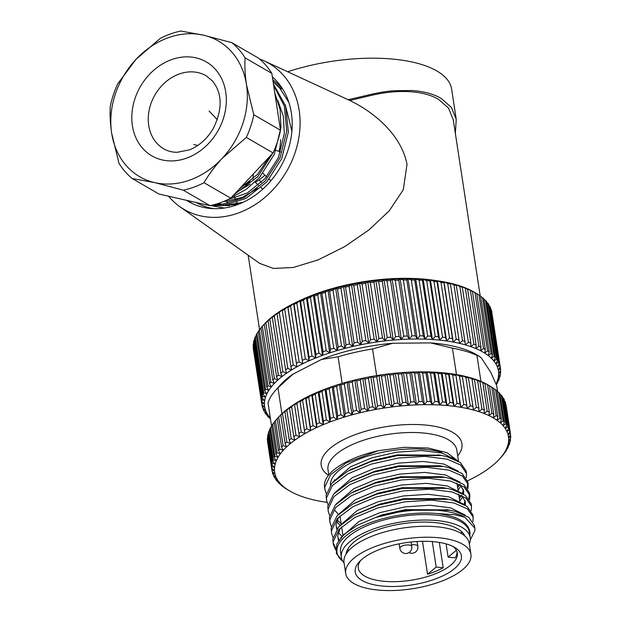 <?xml version="1.0" encoding="UTF-8"?>
<svg xmlns="http://www.w3.org/2000/svg" width="621" height="621" viewBox="0 0 621 621"><rect width="100%" height="100%" fill="white"/><g stroke="black" fill="none" stroke-linecap="round" stroke-linejoin="round"><path stroke-width="0.93" d="M186.564 200.319A75.413 62.022 -59.9 0 0 188.753 201.662A75.413 62.022 -59.9 0 0 261.356 190.399A75.413 62.022 -59.9 0 0 291.373 113.061A75.413 62.022 -59.9 0 0 272.34 76.872M188.287 200.715A75.413 62.022 -59.9 0 0 191.773 203.284M259.555 58.995A84.456 69.467 120.1 0 1 264.251 60.92A84.456 69.467 120.1 0 1 299.151 110.251A84.456 69.467 120.1 0 1 263.141 198.875A84.456 69.467 120.1 0 1 179.779 206.638A84.456 69.467 120.1 0 1 168.586 196.228M264.251 60.92L349.794 100.486C375.752 112.944 401.554 135.968 407.011 164.278L403.316 189.723L389.165 210.923L369.068 229.817L344.702 246.615L318.185 259.873L293.298 267.465L273.481 268.451L259.741 263.428L179.779 206.638M348.117 99.709L373.531 93.794C382.443 91.97 385.92 91.458 393.59 90.728L412.049 90.519C423.794 91.349 433.442 93.95 441.011 98.304L451.382 107.394L456.233 119.263L451.622 89.114A114.621 45.574 171.3 0 0 436.819 70.941A114.621 45.574 171.3 0 0 287.694 71.764M456.233 119.263L455.356 133.499M349.794 100.486L372.747 95.06C386.767 91.947 398.581 91.054 410.233 91.706C421.651 92.482 431.052 94.997 438.418 99.236L448.525 108.108L453.252 119.721L480.212 295.899M214.982 204.456L217.055 204.922M222.326 205.66L238.208 204.387M214.043 208.679A72.393 59.546 120.1 0 1 196.259 202.524M224.375 208.035L206.281 204.806M272.79 79.799A72.393 59.546 120.1 0 1 283.052 89.641M435.515 280.529A111.609 44.378 171.3 0 0 297.614 301.635M381.752 585.983A53.693 21.347 -8.7 0 1 359.078 562.075A53.693 21.347 -8.7 0 1 434.871 541.815A53.693 21.347 -8.7 0 1 454.743 547.435A53.693 21.347 -8.7 0 1 445.645 574.456A53.693 21.347 -8.7 0 1 381.752 585.983M360.638 560.468A50.076 19.911 171.3 0 0 358.317 568.184A50.076 19.911 171.3 0 0 383.041 581.209A50.076 19.911 171.3 0 0 433.908 574.355A50.076 19.911 171.3 0 0 457.304 553.039A50.076 19.911 171.3 0 0 452.779 546.371M439.652 537.84A63.342 25.189 -8.7 0 1 470.928 554.312A63.342 25.189 -8.7 0 1 441.329 581.287A63.342 25.189 -8.7 0 1 376.978 589.95A63.342 25.189 -8.7 0 1 345.695 573.478A63.342 25.189 -8.7 0 1 375.294 546.511A63.342 25.189 -8.7 0 1 439.652 537.84M345.695 573.478L344.018 562.533A63.342 25.189 -8.7 0 1 373.625 535.566A63.342 25.189 -8.7 0 1 437.976 526.895A63.342 25.189 -8.7 0 1 469.251 543.367L470.928 554.312M427.527 574.239A50.076 19.911 171.3 0 0 443.2 567.78L436.183 567.043L427.527 574.239L422.49 541.302M443.2 567.78L439.311 542.405M457.064 551.953A50.076 19.911 -8.7 0 1 455.139 557.86L448.121 557.115L446.095 543.88M448.121 557.115L456.35 550.276M436.183 567.043L432.286 541.574M287.826 368.354L291.497 369.992A118.246 47.017 171.3 0 0 288.936 371.614A118.246 47.017 171.3 0 0 286.491 373.252L285.621 369.798A120.66 47.972 -8.7 0 1 286.716 369.076A120.66 47.972 -8.7 0 1 287.826 368.354L279.287 312.542A120.66 47.972 171.3 0 0 277.082 313.985L277.284 313.069L274.311 315.895A120.66 47.972 171.3 0 0 272.308 317.37L272.743 316.407L269.817 319.318A120.66 47.972 171.3 0 0 268.024 320.824L265.819 322.804A120.66 47.972 171.3 0 0 264.251 324.317L262.349 326.32A120.66 47.972 171.3 0 0 262.008 326.7A120.66 47.972 171.3 0 0 261.006 327.849L269.553 383.662A120.66 47.972 -8.7 0 1 270.888 382.132L262.349 326.32M458.981 339.858L459.501 343.374A118.246 47.017 171.3 0 0 453.221 342.062L456.202 339.276A120.66 47.972 -8.7 0 1 458.981 339.858L450.435 284.045A120.66 47.972 171.3 0 0 447.663 283.463L444.007 281.872A118.246 47.017 -8.7 0 1 450.295 283.184L450.435 284.045M456.202 339.276L447.663 283.463M456.575 285.544A120.66 47.972 171.3 0 0 453.967 284.868L450.295 283.184A118.246 47.017 -8.7 0 1 456.194 284.721L465.408 344.911A118.246 47.017 171.3 0 0 459.501 343.374L462.513 340.681L453.967 284.868M462.513 340.681A120.66 47.972 -8.7 0 1 465.113 341.356M462.303 287.267A120.66 47.972 171.3 0 0 459.874 286.498L456.194 284.721A118.246 47.017 -8.7 0 1 461.69 286.467L462.303 287.267L470.842 343.079L470.904 346.658A118.246 47.017 171.3 0 0 465.408 344.911L468.42 342.311L459.874 286.498M468.42 342.311A120.66 47.972 -8.7 0 1 470.842 343.079M467.597 289.2A120.66 47.972 171.3 0 0 465.362 288.338L461.69 286.467A118.246 47.017 -8.7 0 1 466.751 288.423L467.597 289.2L476.136 345.012L475.958 348.606A118.246 47.017 171.3 0 0 470.904 346.658L473.901 344.15L465.362 288.338M473.901 344.15A120.66 47.972 -8.7 0 1 476.136 345.012M472.426 291.342A120.66 47.972 171.3 0 0 470.392 290.387L466.751 288.423A118.246 47.017 -8.7 0 1 471.347 290.566L472.426 291.342L480.964 347.155L480.561 350.756A118.246 47.017 171.3 0 0 475.958 348.606L478.931 346.2L470.392 290.387M478.931 346.2A120.66 47.972 -8.7 0 1 480.964 347.155M476.765 293.671A120.66 47.972 171.3 0 0 474.949 292.638L471.347 290.566A118.246 47.017 -8.7 0 1 474.568 292.351L476.765 293.671L485.304 349.483L484.675 353.093A118.246 47.017 171.3 0 0 480.561 350.756L483.487 348.451L474.949 292.638M483.487 348.451A120.66 47.972 -8.7 0 1 485.304 349.483M489.138 351.991L488.292 355.6A118.246 47.017 171.3 0 0 484.675 353.093L487.547 350.881A120.66 47.972 -8.7 0 1 489.138 351.991L480.6 296.178A120.66 47.972 171.3 0 0 479.008 295.068L476.773 293.694M487.547 350.881L479.008 295.068M492.453 354.669L491.382 358.27A118.246 47.017 171.3 0 0 488.292 355.6L491.087 353.489A120.66 47.972 -8.7 0 1 492.453 354.669L483.914 298.856A120.66 47.972 171.3 0 0 482.548 297.676L480.638 296.427M491.087 353.489L482.548 297.676M495.216 357.502L493.943 361.088A118.246 47.017 171.3 0 0 491.382 358.27L494.091 356.26A120.66 47.972 -8.7 0 1 495.216 357.502L486.678 301.69A120.66 47.972 171.3 0 0 485.552 300.448L483.984 299.345M494.091 356.26L485.552 300.448M497.429 360.483L495.954 364.046A118.246 47.017 171.3 0 0 493.943 361.088L496.544 359.179A120.66 47.972 -8.7 0 1 497.429 360.483L488.89 304.67A120.66 47.972 171.3 0 0 488.005 303.366L486.794 302.45M496.544 359.179L488.005 303.366M499.074 363.588L497.405 367.12A118.246 47.017 171.3 0 0 495.954 364.046L498.43 362.229A120.66 47.972 -8.7 0 1 499.074 363.588L490.536 307.775A120.66 47.972 171.3 0 0 489.891 306.417L489.053 305.726M498.43 362.229L489.891 306.417M500.146 366.801L498.298 370.295A118.246 47.017 171.3 0 0 497.405 367.12L499.758 365.396A120.66 47.972 -8.7 0 1 500.146 366.801L491.607 310.989A120.66 47.972 171.3 0 0 491.211 309.584L490.753 309.173M499.758 365.396L491.211 309.584M500.495 368.672A120.66 47.972 -8.7 0 1 500.635 370.116L498.616 373.57A118.246 47.017 171.3 0 0 498.298 370.295L500.495 368.672L491.879 312.782M500.658 372.026A120.66 47.972 -8.7 0 1 500.549 373.508L498.368 376.908A118.246 47.017 171.3 0 0 498.616 373.57L500.658 372.026L500.425 370.481M500.239 375.457A120.66 47.972 -8.7 0 1 499.874 376.963L497.545 380.316A118.246 47.017 171.3 0 0 498.368 376.908L500.239 375.457L500.06 374.277M499.237 378.942A120.66 47.972 -8.7 0 1 498.624 380.463L496.163 383.755A118.246 47.017 171.3 0 0 497.545 380.316L499.237 378.942L499.105 378.08M496.024 384.034A118.246 47.017 171.3 0 0 496.163 383.755L497.662 382.466L497.568 381.876M497.662 382.466A120.66 47.972 -8.7 0 1 496.8 383.995L496.288 384.647M270.484 419.059A120.66 47.972 -8.7 0 1 269.918 418.554L269.84 418.065M269.918 418.554L270.445 418.795M270.391 418.445L268.28 416.963A120.66 47.972 -8.7 0 1 267.146 415.713L267.03 414.96M267.146 415.713L269.095 416.505A118.246 47.017 171.3 0 0 270.321 417.949M264.934 412.74L267.084 413.555A118.246 47.017 171.3 0 0 269.095 416.505L265.827 414.044A120.66 47.972 -8.7 0 1 264.934 412.74L264.779 411.684M263.288 409.635L265.633 410.481A118.246 47.017 171.3 0 0 267.084 413.555L263.933 410.993A120.66 47.972 -8.7 0 1 263.288 409.635L263.079 408.238M262.217 406.421L264.74 407.298A118.246 47.017 171.3 0 0 265.633 410.481L262.613 407.826A120.66 47.972 -8.7 0 1 262.217 406.421L261.946 404.628M253.189 347.294A120.66 47.972 171.3 0 0 253.329 348.738L261.868 404.55A120.66 47.972 -8.7 0 1 261.728 403.107L253.407 346.922M261.728 403.107L264.422 404.03A118.246 47.017 171.3 0 0 264.74 407.298L261.868 404.55M253.283 343.902A120.66 47.972 171.3 0 0 253.166 345.377L261.713 401.189A120.66 47.972 -8.7 0 1 261.821 399.714L253.283 343.902L253.772 343.134M261.821 399.714L264.67 400.685A118.246 47.017 171.3 0 0 264.422 404.03L261.713 401.189M253.95 340.448A120.66 47.972 171.3 0 0 253.593 341.946L262.132 397.758A120.66 47.972 -8.7 0 1 262.489 396.26L253.95 340.448L254.726 339.33M262.489 396.26L265.493 397.285A118.246 47.017 171.3 0 0 264.67 400.685L262.132 397.758M255.2 336.947A120.66 47.972 171.3 0 0 254.587 338.461L263.133 394.273A120.66 47.972 -8.7 0 1 263.739 392.751L255.2 336.947L256.256 335.526M263.739 392.751L266.875 393.838A118.246 47.017 171.3 0 0 265.493 397.285L263.133 394.273M257.024 333.407A120.66 47.972 171.3 0 0 256.163 334.944L264.709 390.756A120.66 47.972 -8.7 0 1 265.563 389.22L257.024 333.407L258.359 331.738M265.563 389.22L268.823 390.376A118.246 47.017 171.3 0 0 266.875 393.838L264.709 390.756M259.407 329.86A120.66 47.972 171.3 0 0 258.313 331.397L266.851 387.209A120.66 47.972 -8.7 0 1 267.954 385.672L259.407 329.86L261.03 327.966M267.954 385.672L271.315 386.899A118.246 47.017 171.3 0 0 268.823 390.376L266.851 387.209M270.888 382.132L274.342 383.429A118.246 47.017 171.3 0 0 271.315 386.899L269.553 383.662M262.008 326.7L263.886 324.589A118.246 47.017 -8.7 0 1 265.128 323.238A118.246 47.017 -8.7 0 1 268.683 319.799A118.246 47.017 -8.7 0 1 272.743 316.407A118.246 47.017 -8.7 0 1 277.284 313.069A118.246 47.017 -8.7 0 1 282.283 309.801L279.287 312.542M272.798 380.13A120.66 47.972 -8.7 0 1 274.366 378.616L277.89 379.99A118.246 47.017 171.3 0 0 274.342 383.429L272.798 380.13L264.251 324.317M274.366 378.616L265.819 322.804M276.57 376.637A120.66 47.972 -8.7 0 1 278.355 375.131L281.95 376.59A118.246 47.017 171.3 0 0 277.89 379.99L276.57 376.637L268.024 320.824M278.355 375.131L269.817 319.318M280.847 373.182A120.66 47.972 -8.7 0 1 282.85 371.707L286.491 373.252A118.246 47.017 171.3 0 0 281.95 376.59L280.847 373.182L272.308 317.37M282.85 371.707L274.311 315.895M285.621 369.798L277.082 313.985M284.721 309.281A120.66 47.972 171.3 0 0 282.314 310.679L282.283 309.801A118.246 47.017 -8.7 0 1 287.733 306.634L284.721 309.281L293.259 365.094L296.939 366.825A118.246 47.017 171.3 0 0 291.497 369.992L282.314 310.679M290.853 366.491A120.66 47.972 -8.7 0 1 293.259 365.094M290.574 306.122A120.66 47.972 171.3 0 0 287.989 307.473L287.733 306.634A118.246 47.017 -8.7 0 1 293.586 303.568L290.574 306.122L299.12 361.934L302.792 363.759A118.246 47.017 171.3 0 0 296.939 366.825L287.989 307.473M296.535 363.285A120.66 47.972 -8.7 0 1 299.12 361.934M296.838 303.087A120.66 47.972 171.3 0 0 294.082 304.383L293.586 303.568A118.246 47.017 -8.7 0 1 299.827 300.626L296.838 303.087L305.377 358.899L309.033 360.817A118.246 47.017 171.3 0 0 302.792 363.759L294.082 304.383M302.621 360.196A120.66 47.972 -8.7 0 1 305.377 358.899M303.459 300.184A120.66 47.972 171.3 0 0 300.548 301.418L299.827 300.626A118.246 47.017 -8.7 0 1 306.417 297.824L303.459 300.184L312.006 355.996L315.623 358.014A118.246 47.017 171.3 0 0 309.033 360.817L309.095 357.23L300.548 301.418M309.095 357.23A120.66 47.972 -8.7 0 1 312.006 355.996M310.43 297.428A120.66 47.972 171.3 0 0 307.372 298.6L306.417 297.824A118.246 47.017 -8.7 0 1 313.326 295.169L310.43 297.428L318.969 353.24L322.54 355.359A118.246 47.017 171.3 0 0 315.623 358.014L315.918 354.412L307.372 298.6M315.918 354.412A120.66 47.972 -8.7 0 1 318.969 353.24M317.696 294.835A120.66 47.972 171.3 0 0 314.513 295.938L313.326 295.169A118.246 47.017 -8.7 0 1 320.529 292.677L317.696 294.835L326.235 350.648L329.735 352.868A118.246 47.017 171.3 0 0 322.54 355.359L323.06 351.75L314.513 295.938M323.06 351.75A120.66 47.972 -8.7 0 1 326.235 350.648M325.233 292.421A120.66 47.972 171.3 0 0 321.942 293.438L320.529 292.677A118.246 47.017 -8.7 0 1 327.981 290.356L325.233 292.421L333.772 348.234L337.195 350.547A118.246 47.017 171.3 0 0 329.735 352.868L330.481 349.25L321.942 293.438M330.481 349.25A120.66 47.972 -8.7 0 1 333.772 348.234M332.996 290.186A120.66 47.972 171.3 0 0 329.611 291.133L327.981 290.356A118.246 47.017 -8.7 0 1 335.65 288.229L332.996 290.186L341.534 345.998L344.857 348.42A118.246 47.017 171.3 0 0 337.195 350.547L338.15 346.945L329.611 291.133M338.15 346.945A120.66 47.972 -8.7 0 1 341.534 345.998M340.952 288.16A120.66 47.972 171.3 0 0 337.49 289.013L335.65 288.229A118.246 47.017 -8.7 0 1 343.498 286.297L340.952 288.16L349.499 343.972L352.705 346.479A118.246 47.017 171.3 0 0 344.857 348.42L346.029 344.826L337.49 289.013M346.029 344.826A120.66 47.972 -8.7 0 1 349.499 343.972M349.072 286.335A120.66 47.972 171.3 0 0 345.54 287.096L343.498 286.297A118.246 47.017 -8.7 0 1 351.486 284.565L349.072 286.335L357.611 342.148L360.692 344.756A118.246 47.017 171.3 0 0 352.705 346.479L354.086 342.908L345.54 287.096M354.086 342.908A120.66 47.972 -8.7 0 1 357.611 342.148M357.3 284.728A120.66 47.972 171.3 0 0 353.729 285.396L351.486 284.565A118.246 47.017 -8.7 0 1 359.575 283.052L357.3 284.728L365.839 340.541L368.781 343.242A118.246 47.017 171.3 0 0 360.692 344.756L362.268 341.208L353.729 285.396M362.268 341.208A120.66 47.972 -8.7 0 1 365.839 340.541M365.606 283.347A120.66 47.972 171.3 0 0 362.004 283.913L359.575 283.052A118.246 47.017 -8.7 0 1 367.725 281.763L365.606 283.347L374.145 339.159L376.931 341.954A118.246 47.017 171.3 0 0 368.781 343.242L370.543 339.726L362.004 283.913M370.543 339.726A120.66 47.972 -8.7 0 1 374.145 339.159M373.943 282.19A120.66 47.972 171.3 0 0 370.333 282.664L367.725 281.763A118.246 47.017 -8.7 0 1 375.899 280.7L373.943 282.19L382.482 338.003L385.105 340.89A118.246 47.017 171.3 0 0 376.931 341.954L378.872 338.476L370.333 282.664M378.872 338.476A120.66 47.972 -8.7 0 1 382.482 338.003M382.272 281.274A120.66 47.972 171.3 0 0 378.67 281.647L375.899 280.7A118.246 47.017 -8.7 0 1 384.057 279.869L382.272 281.274L390.811 337.087L393.264 340.06A118.246 47.017 171.3 0 0 385.105 340.89L387.209 337.459L378.67 281.647M387.209 337.459A120.66 47.972 -8.7 0 1 390.811 337.087M390.555 280.607A120.66 47.972 171.3 0 0 386.984 280.863L384.057 279.869A118.246 47.017 -8.7 0 1 392.154 279.271L390.555 280.607L399.093 336.419L401.36 339.462A118.246 47.017 171.3 0 0 393.264 340.06L395.523 336.675L386.984 280.863M395.523 336.675A120.66 47.972 -8.7 0 1 399.093 336.419M398.752 280.172A120.66 47.972 171.3 0 0 395.22 280.327L392.154 279.271A118.246 47.017 -8.7 0 1 400.157 278.922L398.752 280.172L407.291 335.984L409.363 339.113A118.246 47.017 171.3 0 0 401.36 339.462L403.759 336.14L395.22 280.327M403.759 336.14A120.66 47.972 -8.7 0 1 407.291 335.984M406.825 279.993A120.66 47.972 171.3 0 0 403.347 280.04L400.157 278.922A118.246 47.017 -8.7 0 1 408.02 278.813L406.825 279.993L415.364 335.806L417.234 339.004A118.246 47.017 171.3 0 0 409.363 339.113L411.894 335.852L403.347 280.04M411.894 335.852A120.66 47.972 -8.7 0 1 415.364 335.806M414.727 280.055A120.66 47.972 171.3 0 0 411.327 280.001L408.02 278.813A118.246 47.017 -8.7 0 1 415.713 278.945L414.727 280.055L423.266 335.868L424.919 339.136A118.246 47.017 171.3 0 0 417.234 339.004L419.874 335.814L411.327 280.001M419.874 335.814A120.66 47.972 -8.7 0 1 423.266 335.868M422.427 280.374A120.66 47.972 171.3 0 0 419.121 280.203L415.713 278.945A118.246 47.017 -8.7 0 1 423.196 279.318L422.427 280.374L430.966 336.186L432.402 339.508A118.246 47.017 171.3 0 0 424.919 339.136L427.659 336.015L419.121 280.203M427.659 336.015A120.66 47.972 -8.7 0 1 430.966 336.186M429.879 280.925A120.66 47.972 171.3 0 0 426.689 280.653L423.196 279.318A118.246 47.017 -8.7 0 1 430.423 279.939L429.879 280.925L438.418 336.737L439.637 340.122A118.246 47.017 171.3 0 0 432.402 339.508L435.228 336.466L426.689 280.653M435.228 336.466A120.66 47.972 -8.7 0 1 438.418 336.737M437.06 281.732A120.66 47.972 171.3 0 0 433.994 281.352L430.423 279.939A118.246 47.017 -8.7 0 1 437.378 280.785L437.06 281.732L445.599 337.545L446.584 340.976A118.246 47.017 171.3 0 0 439.637 340.122L442.532 337.164L433.994 281.352M442.532 337.164A120.66 47.972 -8.7 0 1 445.599 337.545M449.534 338.103A120.66 47.972 -8.7 0 1 452.461 338.585L453.221 342.062A118.246 47.017 171.3 0 0 446.584 340.976L449.534 338.103L440.995 282.291L437.378 280.785A118.246 47.017 -8.7 0 1 444.007 281.872L443.922 282.772A120.66 47.972 171.3 0 0 440.995 282.291M452.461 338.585L443.922 282.772M453.221 342.062L444.007 281.872M446.584 340.976L437.378 280.785M439.637 340.122L430.423 279.939M432.402 339.508L423.196 279.318M424.919 339.136L415.713 278.945M417.234 339.004L408.02 278.813M409.363 339.113L400.157 278.922M401.36 339.462L392.154 279.271M393.264 340.06L384.057 279.869M385.105 340.89L375.899 280.7M376.931 341.954L367.725 281.763M368.781 343.242L359.575 283.052M360.692 344.756L351.486 284.565M352.705 346.479L343.498 286.297M344.857 348.42L335.65 288.229M337.195 350.547L327.981 290.356M329.735 352.868L320.529 292.677M322.54 355.359L313.326 295.169M315.623 358.014L306.417 297.824M309.033 360.817L299.827 300.626M302.792 363.759L293.586 303.568M296.939 366.825L287.733 306.634M330.395 484.985A65.158 25.903 -8.7 0 1 370.481 455.271A65.158 25.903 -8.7 0 1 441.547 452.282M344.104 563.053A65.158 25.903 -8.7 0 1 341.395 557.34A65.158 25.903 -8.7 0 1 379.967 526.825A65.158 25.903 -8.7 0 1 452.43 523.418A65.158 25.903 -8.7 0 1 470.206 537.623A65.158 25.903 -8.7 0 1 469.336 543.895M341.395 557.34L340.556 551.867A65.158 25.903 -8.7 0 1 379.128 521.353A65.158 25.903 -8.7 0 1 451.591 517.945A65.158 25.903 -8.7 0 1 469.367 532.15L470.206 537.623M346.122 554.025A60.33 23.986 -8.7 0 1 384.841 527.493A60.33 23.986 -8.7 0 1 448.975 525.195A60.33 23.986 -8.7 0 1 464.71 535.876M452.43 348.156L430.586 342.893A110.398 43.897 -8.7 0 1 460.534 348.024A110.398 43.897 -8.7 0 1 476.998 354.948L479.257 356.299L476.951 355.398A116.438 46.296 171.3 0 0 465.688 351.261A116.438 46.296 171.3 0 0 452.43 348.156L456.474 374.572M497.615 391.657L496.699 385.633L490.668 372.212L481.314 357.882L479.257 356.299M471.968 378.888L468.288 377.149A118.246 47.017 -8.7 0 1 471.168 377.956A118.246 47.017 -8.7 0 1 473.939 378.818L474.467 379.625A120.66 47.972 171.3 0 0 473.225 379.252A120.66 47.972 171.3 0 0 471.968 378.888L476.323 407.345A120.66 47.972 -8.7 0 1 478.822 408.075L478.962 411.645L481.966 409.107A120.66 47.972 -8.7 0 1 484.279 409.938L484.186 413.524L487.175 411.079A120.66 47.972 -8.7 0 1 489.278 412.002L488.96 415.604L491.91 413.26A120.66 47.972 -8.7 0 1 493.804 414.261L493.26 417.871A118.246 47.017 171.3 0 0 488.96 415.604A118.246 47.017 171.3 0 0 484.186 413.524A118.246 47.017 171.3 0 0 478.962 411.645A118.246 47.017 171.3 0 0 473.311 409.976L476.323 407.345M289.308 490.714L286.312 488.921A120.66 47.972 -8.7 0 1 284.635 487.842L286.071 488.611A118.246 47.017 171.3 0 0 289.308 490.714A118.246 47.017 171.3 0 0 289.875 491.048A118.246 47.017 171.3 0 0 294.175 493.322A118.246 47.017 171.3 0 0 298.942 495.395A118.246 47.017 171.3 0 0 304.166 497.274A118.246 47.017 171.3 0 0 306.945 498.135A118.246 47.017 171.3 0 0 309.817 498.942A118.246 47.017 171.3 0 0 315.864 500.394A118.246 47.017 171.3 0 0 322.283 501.628A118.246 47.017 171.3 0 0 327.026 502.358M342.854 561.314A68.776 27.347 171.3 0 1 358.395 527.834A68.776 27.347 171.3 0 1 436.897 513.52L455.014 514.762L464.873 517.239A71.19 28.302 -8.7 0 0 455.573 513.528A71.19 28.302 -8.7 0 0 375.55 517.518L357.455 525.211L344.065 534.355L336.792 544.074L336.372 553.396L342.939 561.446M375.55 517.518L406.08 510.26L450.178 510.245L455.247 511.378L468.77 517.301L474.483 525.677L474.863 528.192L464.873 517.239M472.923 521.609L473.194 517.254L467.481 508.878L453.959 502.956L431.533 500.13L404.791 501.838L377.801 507.931L354.7 517.58L339.019 529.426L333.159 541.76L333.291 544.26L335.705 550.113M335.744 548.172L333.159 542.987M333.291 544.26L332.771 539.238L338.631 526.903L354.312 515.065L378.236 505.16L404.403 499.323L448.509 499.3L453.571 500.433L467.093 506.356L472.806 514.731L473.194 517.254M471.254 510.664L471.518 506.309L465.804 497.933L452.282 492.011L429.864 489.185L403.114 490.9L376.124 496.986L353.023 506.643L337.343 518.481L331.482 530.815L331.614 533.315L332.972 537.421M331.614 533.315L331.094 528.3L336.955 515.958L352.643 504.12L376.559 494.215L402.726 488.378L446.833 488.354L451.894 489.488L465.424 495.411L471.129 503.786L471.518 506.309M469.577 499.719L469.841 495.364L464.135 486.988L450.605 481.065L428.187 478.24L401.438 479.955L374.455 486.049L351.354 495.698L335.666 507.536L329.805 519.878L329.945 522.37L331.296 526.476M329.945 522.37L329.425 517.355L335.286 505.02L350.966 493.175L374.882 483.27L401.057 477.433L445.156 477.409L450.225 478.543L463.747 484.465L469.453 492.841L469.841 495.364M467.9 488.774L468.164 484.419L462.459 476.043L448.936 470.12L426.511 467.295L399.769 469.01L372.779 475.104L349.677 484.753L333.997 496.598L328.136 508.933L328.268 511.432L329.627 515.539M328.268 511.425L327.748 506.41L333.609 494.075L349.289 482.23L373.213 472.325L399.381 466.487L443.487 466.472L448.548 467.605L462.071 473.52L467.784 481.896L468.164 484.419M466.224 477.836L466.495 473.474L460.782 465.098L447.26 459.183L424.842 456.357L398.092 458.065L371.102 464.159L348.001 473.807L332.32 485.653L326.46 497.988L326.592 500.487L327.95 504.594M326.592 500.487L326.072 495.465L331.932 483.13L347.62 471.285L371.537 461.38L397.704 455.542L441.81 455.527L446.872 456.66L460.394 462.583L466.107 470.959L466.495 473.474M470.299 539.913L474.956 530.412L474.863 528.199M469.569 494.114L468.746 498.554M465.401 503.98L464.687 504.78M467.892 483.177L467.077 487.617M461.519 495.356L459.167 497.421M459.85 484.411L457.498 486.476M436.897 513.52C455.069 515.74 465.789 520.934 469.057 529.108L469.965 532.065L469.903 535.636M324.915 489.542L324.55 487.112A71.19 28.302 -8.7 0 1 378.243 450.714L346.332 462.862L330.644 474.708L324.783 487.043L324.915 489.542L326.273 493.648M452.181 456.947A65.158 25.903 -8.7 0 1 455.76 459.835M457.809 460.906L447.081 452.748L428.195 448.02L404.108 447.322L378.243 450.714M487.555 384.803L483.938 382.769A118.246 47.017 -8.7 0 1 488.23 385.036L489.449 385.804A120.66 47.972 171.3 0 0 487.555 384.803L491.91 413.26M489.449 385.804L493.804 414.261M497.832 416.707L493.478 388.249A120.66 47.972 171.3 0 0 491.793 387.17L496.148 415.62A120.66 47.972 -8.7 0 1 497.832 416.707L497.056 420.316A118.246 47.017 171.3 0 0 493.26 417.871L496.148 415.62M501.333 419.322L496.979 390.865A120.66 47.972 171.3 0 0 495.527 389.716L499.882 418.166A120.66 47.972 -8.7 0 1 501.333 419.322L500.347 422.924A118.246 47.017 171.3 0 0 497.056 420.316L499.882 418.166M504.306 422.101L499.952 393.644A120.66 47.972 171.3 0 0 498.733 392.425L503.088 420.875A120.66 47.972 -8.7 0 1 504.306 422.101L503.103 425.688A118.246 47.017 171.3 0 0 500.347 422.924L503.088 420.875M506.728 425.028L502.373 396.571A120.66 47.972 171.3 0 0 501.395 395.29L505.75 423.739A120.66 47.972 -8.7 0 1 506.728 425.028L505.323 428.599A118.246 47.017 171.3 0 0 503.103 425.688L505.75 423.739M508.583 428.086L504.229 399.629A120.66 47.972 171.3 0 0 503.491 398.294L507.846 426.743A120.66 47.972 -8.7 0 1 508.583 428.086L506.984 431.626A118.246 47.017 171.3 0 0 505.323 428.599L507.846 426.743M509.864 431.261L505.51 402.804A120.66 47.972 171.3 0 0 505.028 401.414L509.383 429.872A120.66 47.972 -8.7 0 1 509.864 431.261L508.079 434.77A118.246 47.017 171.3 0 0 506.984 431.626L509.383 429.872M510.501 434.025L506.146 405.567A120.66 47.972 171.3 0 0 505.983 404.651L510.338 433.109A120.66 47.972 -8.7 0 1 510.501 434.025A120.66 47.972 -8.7 0 1 510.571 434.537L508.615 438.007A118.246 47.017 171.3 0 0 508.079 434.77L510.338 433.109M510.454 434.747L510.71 436.439A120.66 47.972 -8.7 0 1 510.695 437.898L508.576 441.329A118.246 47.017 171.3 0 0 508.615 438.007L510.71 436.439M510.307 438.535L510.509 439.847A120.66 47.972 -8.7 0 1 510.237 441.337L507.962 444.706A118.246 47.017 171.3 0 0 508.576 441.329L510.509 439.847M509.569 442.331L509.725 443.309A120.66 47.972 -8.7 0 1 509.204 444.822L506.79 448.137A118.246 47.017 171.3 0 0 507.962 444.706L509.725 443.309M508.257 446.134L508.358 446.817A120.66 47.972 -8.7 0 1 507.59 448.346L505.052 451.599A118.246 47.017 171.3 0 0 506.79 448.137L508.358 446.817M506.356 449.93L506.425 450.357A120.66 47.972 -8.7 0 1 505.416 451.894L502.762 455.077A118.246 47.017 171.3 0 0 505.052 451.599L506.425 450.357M503.903 453.71L503.926 453.904A120.66 47.972 -8.7 0 1 502.676 455.441L499.928 458.546A118.246 47.017 171.3 0 0 499.99 458.477A118.246 47.017 171.3 0 0 502.762 455.077L503.926 453.904M282.578 486.375A120.66 47.972 -8.7 0 1 281.127 485.226L282.788 485.995A118.246 47.017 171.3 0 0 286.071 488.611L282.578 486.375M281.065 484.822L281.127 485.226M279.372 483.666A120.66 47.972 -8.7 0 1 278.154 482.447L280.024 483.231A118.246 47.017 171.3 0 0 282.788 485.995L279.372 483.666M278.061 481.787L278.154 482.447M276.718 480.801A120.66 47.972 -8.7 0 1 275.74 479.521L277.812 480.328A118.246 47.017 171.3 0 0 280.024 483.231L276.718 480.801M275.592 478.574L275.74 479.521M274.614 477.797A120.66 47.972 -8.7 0 1 273.884 476.462L276.151 477.293A118.246 47.017 171.3 0 0 277.812 480.328L274.614 477.797M273.69 475.189L273.884 476.462M273.085 474.669A120.66 47.972 -8.7 0 1 272.596 473.287L275.049 474.149A118.246 47.017 171.3 0 0 276.151 477.293L273.085 474.669M272.347 471.642L272.596 473.287M267.651 441.345L267.535 441.554A120.66 47.972 171.3 0 0 267.612 442.067L271.959 470.524A120.66 47.972 -8.7 0 1 271.889 470.004L274.521 470.912A118.246 47.017 171.3 0 0 275.049 474.149L272.122 471.432A120.66 47.972 -8.7 0 1 271.959 470.524M267.535 441.554L271.889 470.004M267.798 437.557L267.41 438.185A120.66 47.972 171.3 0 0 267.395 439.652L271.75 468.11A120.66 47.972 -8.7 0 1 271.765 466.643L274.56 467.597A118.246 47.017 171.3 0 0 274.521 470.912L271.75 468.11M267.41 438.185L271.765 466.643M268.536 433.761L267.868 434.754A120.66 47.972 171.3 0 0 267.597 436.245L271.951 464.702A120.66 47.972 -8.7 0 1 272.223 463.204L275.165 464.213A118.246 47.017 171.3 0 0 274.56 467.597L271.951 464.702M267.868 434.754L272.223 463.204M269.856 429.957L268.909 431.269A120.66 47.972 171.3 0 0 268.388 432.783L272.743 461.232A120.66 47.972 -8.7 0 1 273.263 459.719L276.345 460.782A118.246 47.017 171.3 0 0 275.165 464.213L272.743 461.232M268.909 431.269L273.263 459.719M271.75 426.161L270.515 427.737A120.66 47.972 171.3 0 0 269.747 429.266L274.102 457.724A120.66 47.972 -8.7 0 1 274.87 456.194L278.084 457.32A118.246 47.017 171.3 0 0 276.345 460.782L274.102 457.724M270.515 427.737L274.87 456.194M274.21 422.373L272.697 424.197A120.66 47.972 171.3 0 0 271.688 425.734L276.035 454.184A120.66 47.972 -8.7 0 1 277.051 452.647L280.374 453.842A118.246 47.017 171.3 0 0 278.084 457.32L276.035 454.184M272.697 424.197L277.051 452.647M278.092 417.646A118.246 47.017 -8.7 0 1 278.123 417.607A118.246 47.017 -8.7 0 1 278.185 417.545L275.429 420.65A120.66 47.972 171.3 0 0 274.179 422.187L278.534 450.636A120.66 47.972 -8.7 0 1 279.784 449.107L283.207 450.372A118.246 47.017 171.3 0 0 280.374 453.842L278.534 450.636M275.429 420.65L279.784 449.107M277.222 418.647L278.185 417.545A118.246 47.017 -8.7 0 1 281.546 414.091L278.705 417.126A120.66 47.972 171.3 0 0 277.222 418.647L281.577 447.097A120.66 47.972 -8.7 0 1 283.06 445.575L286.568 446.918A118.246 47.017 171.3 0 0 283.207 450.372L281.577 447.097M278.705 417.126L283.06 445.575M280.801 415.131L281.546 414.091A118.246 47.017 -8.7 0 1 285.412 410.675L282.516 413.625A120.66 47.972 171.3 0 0 280.801 415.131L285.155 443.588A120.66 47.972 -8.7 0 1 286.863 442.074L290.442 443.51A118.246 47.017 171.3 0 0 286.568 446.918L285.155 443.588M282.516 413.625L286.863 442.074M284.899 411.661L285.412 410.675A118.246 47.017 -8.7 0 1 289.782 407.314L286.824 410.178A120.66 47.972 171.3 0 0 284.899 411.661L289.254 440.118A120.66 47.972 -8.7 0 1 291.179 438.628L294.804 440.142A118.246 47.017 171.3 0 0 290.442 443.51L289.254 440.118M286.824 410.178L291.179 438.628M289.487 408.253L289.782 407.314A118.246 47.017 -8.7 0 1 294.618 404.023L291.629 406.794A120.66 47.972 171.3 0 0 289.487 408.253L293.842 436.703A120.66 47.972 -8.7 0 1 295.976 435.251L299.64 436.85A118.246 47.017 171.3 0 0 294.804 440.142L293.842 436.703M291.629 406.794L295.976 435.251M294.556 404.915L294.618 404.023A118.246 47.017 -8.7 0 1 299.896 400.817L296.892 403.495A120.66 47.972 171.3 0 0 294.556 404.915L298.911 433.365A120.66 47.972 -8.7 0 1 301.247 431.952L304.919 433.644A118.246 47.017 171.3 0 0 299.64 436.85L298.911 433.365M296.892 403.495L301.247 431.952M484.923 383.545A120.66 47.972 171.3 0 0 482.82 382.629L479.164 380.696A118.246 47.017 -8.7 0 1 483.938 382.769L484.923 383.545L489.278 412.002M482.82 382.629L487.175 411.079M479.924 381.48A120.66 47.972 171.3 0 0 477.619 380.65L473.939 378.818A118.246 47.017 -8.7 0 1 479.164 380.696L479.924 381.48L484.279 409.938M477.619 380.65L481.966 409.107M474.467 379.625L478.822 408.075M470.268 405.792A120.66 47.972 -8.7 0 1 472.938 406.437L473.311 409.976A118.246 47.017 171.3 0 0 467.264 408.525L470.268 405.792L465.913 377.343L462.241 375.689A118.246 47.017 -8.7 0 1 468.288 377.149L472.938 406.437M468.583 377.987A120.66 47.972 171.3 0 0 465.913 377.343M463.825 404.473A120.66 47.972 -8.7 0 1 466.658 405.016L467.264 408.525A118.246 47.017 171.3 0 0 460.852 407.298L463.825 404.473L459.47 376.023L455.83 374.463A118.246 47.017 -8.7 0 1 462.241 375.689L466.658 405.016M462.303 376.567A120.66 47.972 171.3 0 0 459.47 376.023M457.025 403.386A120.66 47.972 -8.7 0 1 460.006 403.829L460.852 407.298A118.246 47.017 171.3 0 0 454.098 406.297L457.025 403.386L452.67 374.937L449.068 373.462A118.246 47.017 -8.7 0 1 455.83 374.463L460.006 403.829M455.651 375.379A120.66 47.972 171.3 0 0 452.67 374.937M449.907 402.54A120.66 47.972 -8.7 0 1 453.027 402.882L454.098 406.297A118.246 47.017 171.3 0 0 447.035 405.529L449.907 402.54L445.552 374.09L442.012 372.701A118.246 47.017 -8.7 0 1 449.068 373.462L448.673 374.424L453.027 402.882M448.673 374.424A120.66 47.972 171.3 0 0 445.552 374.09M442.501 401.934A120.66 47.972 -8.7 0 1 445.738 402.167L447.035 405.529A118.246 47.017 171.3 0 0 439.707 405.008L442.501 401.934L438.147 373.485L434.684 372.173A118.246 47.017 -8.7 0 1 442.012 372.701L441.384 373.71L445.738 402.167M441.384 373.71A120.66 47.972 171.3 0 0 438.147 373.485M434.847 401.57A120.66 47.972 -8.7 0 1 438.185 401.702L439.707 405.008A118.246 47.017 171.3 0 0 432.146 404.721L434.847 401.57L430.493 373.12L427.124 371.886A118.246 47.017 -8.7 0 1 434.684 372.173L433.838 373.244L438.185 401.702M433.838 373.244A120.66 47.972 171.3 0 0 430.493 373.12M426.984 401.461A120.66 47.972 -8.7 0 1 430.407 401.477L432.146 404.721A118.246 47.017 171.3 0 0 424.384 404.675L426.984 401.461L422.629 373.004L419.361 371.847A118.246 47.017 -8.7 0 1 427.124 371.886L426.053 373.027L430.407 401.477M426.053 373.027A120.66 47.972 171.3 0 0 422.629 373.004M418.942 401.593A120.66 47.972 -8.7 0 1 422.443 401.508L424.384 404.675A118.246 47.017 171.3 0 0 416.466 404.876L418.942 401.593L414.587 373.143L411.436 372.049A118.246 47.017 -8.7 0 1 419.361 371.847L418.088 373.05L422.443 401.508M418.088 373.05A120.66 47.972 171.3 0 0 414.587 373.143M410.768 401.973A120.66 47.972 -8.7 0 1 414.316 401.779L416.466 404.876A118.246 47.017 171.3 0 0 408.424 405.319L410.768 401.973L406.413 373.524L403.394 372.484A118.246 47.017 -8.7 0 1 411.436 372.049L409.961 373.322L414.316 401.779M409.961 373.322A120.66 47.972 171.3 0 0 406.413 373.524M402.493 402.602A120.66 47.972 -8.7 0 1 406.087 402.299L408.424 405.319A118.246 47.017 171.3 0 0 400.297 406.002L402.493 402.602L398.146 374.145L395.274 373.167A118.246 47.017 -8.7 0 1 403.394 372.484L401.733 373.842L406.087 402.299M401.733 373.842A120.66 47.972 171.3 0 0 398.146 374.145M394.172 403.464A120.66 47.972 -8.7 0 1 397.782 403.06L400.297 406.002A118.246 47.017 171.3 0 0 392.13 406.918L394.172 403.464L389.817 375.014L387.108 374.083A118.246 47.017 -8.7 0 1 395.274 373.167L393.427 374.61L397.782 403.06M393.427 374.61A120.66 47.972 171.3 0 0 389.817 375.014M385.835 404.574A120.66 47.972 -8.7 0 1 389.437 404.061L392.13 406.918A118.246 47.017 171.3 0 0 383.957 408.067L385.835 404.574L381.48 376.116L378.934 375.231A118.246 47.017 -8.7 0 1 387.108 374.083L385.082 375.612L389.437 404.061M385.082 375.612A120.66 47.972 171.3 0 0 381.48 376.116M377.521 405.909A120.66 47.972 -8.7 0 1 381.108 405.303L383.957 408.067A118.246 47.017 171.3 0 0 375.829 409.441L377.521 405.909L373.167 377.459L370.799 376.605A118.246 47.017 -8.7 0 1 378.934 375.231L376.753 376.846L381.108 405.303M376.753 376.846A120.66 47.972 171.3 0 0 373.167 377.459M369.27 407.469A120.66 47.972 -8.7 0 1 372.825 406.771L375.829 409.441A118.246 47.017 171.3 0 0 367.772 411.032L369.27 407.469L364.915 379.02L362.749 378.205A118.246 47.017 -8.7 0 1 370.799 376.605L368.478 378.313L372.825 406.771M368.478 378.313A120.66 47.972 171.3 0 0 364.915 379.02M361.135 409.255A120.66 47.972 -8.7 0 1 364.636 408.455L367.772 411.032A118.246 47.017 171.3 0 0 359.831 412.833L361.135 409.255L356.78 380.805L354.808 380.005A118.246 47.017 -8.7 0 1 362.749 378.205L360.281 380.005L364.636 408.455M360.281 380.005A120.66 47.972 171.3 0 0 356.78 380.805M353.139 411.249A120.66 47.972 -8.7 0 1 356.578 410.357L359.831 412.833A118.246 47.017 171.3 0 0 352.045 414.844L353.139 411.249L348.785 382.792L347.023 382.016A118.246 47.017 -8.7 0 1 354.808 380.005L352.223 381.907L356.578 410.357M352.223 381.907A120.66 47.972 171.3 0 0 348.785 382.792M345.33 413.439A120.66 47.972 -8.7 0 1 348.684 412.468L352.045 414.844A118.246 47.017 171.3 0 0 344.453 417.048L345.33 413.439L340.976 384.981L339.431 384.213A118.246 47.017 -8.7 0 1 347.023 382.016L344.329 384.011L348.684 412.468M344.329 384.011A120.66 47.972 171.3 0 0 340.976 384.981M337.746 415.814A120.66 47.972 -8.7 0 1 340.999 414.766L344.453 417.048A118.246 47.017 171.3 0 0 337.087 419.431L337.746 415.814L333.392 387.364L332.064 386.596A118.246 47.017 -8.7 0 1 339.431 384.213L336.644 386.309L340.999 414.766M336.644 386.309A120.66 47.972 171.3 0 0 333.392 387.364M330.426 418.375A120.66 47.972 -8.7 0 1 333.562 417.25L337.087 419.431A118.246 47.017 171.3 0 0 329.992 421.985L330.426 418.375L326.072 389.926L324.969 389.15A118.246 47.017 -8.7 0 1 332.064 386.596L329.208 388.793L333.562 417.25M329.208 388.793A120.66 47.972 171.3 0 0 326.072 389.926M323.401 421.1A120.66 47.972 -8.7 0 1 326.398 419.905L329.992 421.985A118.246 47.017 171.3 0 0 323.192 424.694L323.401 421.1L319.047 392.643L318.169 391.867A118.246 47.017 -8.7 0 1 324.969 389.15L322.043 391.447L326.398 419.905M322.043 391.447A120.66 47.972 171.3 0 0 319.047 392.643M316.702 423.972A120.66 47.972 -8.7 0 1 319.559 422.715L323.192 424.694A118.246 47.017 171.3 0 0 316.726 427.551L316.702 423.972L312.347 395.523L311.703 394.723A118.246 47.017 -8.7 0 1 318.169 391.867L315.204 394.257L319.559 422.715M315.204 394.257A120.66 47.972 171.3 0 0 312.347 395.523M300.075 401.671L299.896 400.817A118.246 47.017 -8.7 0 1 305.602 397.712L302.59 400.297A120.66 47.972 171.3 0 0 300.075 401.671L304.43 430.12A120.66 47.972 -8.7 0 1 306.945 428.754L310.624 430.539A118.246 47.017 171.3 0 0 304.919 433.644L304.43 430.12M302.59 400.297L306.945 428.754M467.559 480.825A118.246 47.017 171.3 0 0 472.503 478.38A118.246 47.017 171.3 0 0 478.209 475.275A118.246 47.017 171.3 0 0 483.495 472.069A118.246 47.017 171.3 0 0 488.331 468.777A118.246 47.017 171.3 0 0 492.694 465.416A118.246 47.017 171.3 0 0 496.567 462.001A118.246 47.017 171.3 0 0 499.928 458.546M491.793 387.17L488.23 385.036A118.246 47.017 -8.7 0 1 488.797 385.369L489.985 386.083M495.527 389.716L493.501 388.412M498.733 392.425L497.041 391.261M501.395 395.29L500.052 394.296M503.491 398.294L502.513 397.51M505.028 401.414L504.423 400.894M480.933 381.418L476.951 355.398M376.637 375.596L372.561 348.948A116.438 46.296 171.3 0 0 338.088 356.788L342.163 383.398M275.592 390.314L280.288 385.043A110.398 43.897 -8.7 0 1 292.941 374.184L277.96 387.822A116.438 46.296 171.3 0 0 275.592 390.314A116.438 46.296 171.3 0 0 268.016 402.905L271.602 426.348M281.926 413.733L277.96 387.822M338.088 356.788L321.437 359.481L292.941 374.184M321.437 359.481A110.398 43.897 -8.7 0 1 392.728 343.266L372.561 348.948M430.586 342.893L392.728 343.266M316.726 427.551A118.246 47.017 171.3 0 0 310.624 430.539L310.368 426.984A120.66 47.972 -8.7 0 1 313.062 425.664L316.726 427.551L311.703 394.723L308.707 397.215L313.062 425.664M308.707 397.215A120.66 47.972 171.3 0 0 306.013 398.535L310.368 426.984M306.013 398.535L305.602 397.712A118.246 47.017 -8.7 0 1 311.703 394.723M305.602 397.712L310.624 430.539M299.896 400.817L304.919 433.644M318.169 391.867L323.192 424.694M324.969 389.15L329.992 421.985M332.064 386.596L337.087 419.431M339.431 384.213L344.453 417.048M347.023 382.016L352.045 414.844M354.808 380.005L359.831 412.833M362.749 378.205L367.772 411.032M370.799 376.605L375.829 409.441M378.934 375.231L383.957 408.067M387.108 374.083L392.13 406.918M395.274 373.167L400.297 406.002M403.394 372.484L408.424 405.319M411.436 372.049L416.466 404.876M419.361 371.847L424.384 404.675M427.124 371.886L432.146 404.721M434.684 372.173L439.707 405.008M442.012 372.701L447.035 405.529M449.068 373.462L454.098 406.297M455.83 374.463L460.852 407.298M462.241 375.689L467.264 408.525M508.11 434.747L508.615 438.007M357.455 525.211L381.473 515.026L405.521 509.616L448.238 509.903M338.554 540.705L337.715 535.76L340.3 528.06M355.546 514.398L379.796 504.081L403.852 498.671L444.768 498.601L448.509 499.3M341.992 536.373L338.298 532.407M336.698 529.286L336.039 524.815L338.624 517.114M353.869 503.452L378.119 493.136L402.175 487.726L443.091 487.656L446.833 488.354M461.737 495.465L465.331 501.768L465.238 505.106M339.99 525.156L336.621 521.469M353.931 491.607L376.442 482.191L400.498 476.781L441.415 476.711L445.156 477.409M460.068 484.52L463.654 490.823L463.561 494.161M462.792 496.559L459.75 501.225M338.313 514.211L334.944 510.524M350.523 481.562L374.774 471.246L398.822 465.843L439.746 465.766L443.487 466.472M461.124 485.614L458.081 490.28M350.586 469.717L373.097 460.308L397.153 454.898L439.87 455.185M469.057 529.108L469.957 532.05M340.657 537.871L358.853 521.524L380.184 512.558L405.102 506.876L429.802 505.246L450.504 507.799L465.098 515.034M339.089 539.897L337.708 536.691M339.501 525.964L357.176 510.578L378.507 501.613L403.433 495.938L428.133 494.3L448.836 496.862L463.421 504.089M337.219 528.603L336.031 525.746M337.824 515.026L355.507 499.641L376.838 490.675L401.756 484.993L426.456 483.355L447.159 485.917L461.745 493.144M465.013 500.417L464.166 504.485M341.061 523.588L337.149 519.987M336.147 504.081L353.83 488.696L375.162 479.73L400.079 474.048L424.78 472.418L445.482 474.972L460.076 482.199M463.344 489.472L462.498 493.548M461.582 495.387L459.33 498.484M334.471 493.136L352.154 477.751L373.485 468.785L398.403 463.103L423.103 461.473L443.805 464.027L458.399 471.254M459.905 484.442L457.661 487.539M332.802 482.191L350.477 466.806L371.808 457.84L396.734 452.158L421.434 450.528L442.136 453.082L456.722 460.316M280.56 139.616A42.228 34.737 120.1 0 1 278.992 151.431M264.888 175.184A42.228 34.737 120.1 0 1 255.262 182.194M273.03 81.39L281.259 88.896M288.881 102.457L279.652 87.957L273.085 81.724M273.457 84.161L285.629 105.95L288.377 131.924L281.74 158.588L266.797 181.937L245.9 198.456L222.287 205.66L211.016 205.435M213.43 204.868L220.68 204.728L244.286 197.517L265.183 181.006L280.125 157.656L286.762 130.984L284.356 106.16L273.636 85.318M274.8 92.956L280.118 109.622L280.956 127.615L274.319 154.287L259.376 177.637L246.374 189.258L231.454 197.393M234.032 194.645L257.762 176.698L272.766 153.216M279.504 123.695L275.491 97.443M126.141 165.496A78.425 64.506 -59.9 0 0 154.792 182.636L132.257 178.553A84.456 69.467 120.1 0 1 125.038 171.575A84.456 69.467 120.1 0 1 118.984 163.339L111.671 133.181A78.425 64.506 -59.9 0 0 126.141 165.496M271.804 73.363A84.456 69.467 -59.9 0 0 265.757 65.135A84.456 69.467 -59.9 0 0 258.538 58.149L231.819 42.663A84.456 69.467 120.1 0 1 239.038 49.641A84.456 69.467 120.1 0 1 245.085 57.877L271.804 73.363L280.506 130.231L253.787 114.745A84.456 69.467 120.1 0 1 246.32 137.435L273.038 152.921A84.456 69.467 -59.9 0 0 280.506 130.231M246.32 137.435L222.194 158.339C214.928 166.234 208.866 174.346 204.006 182.69L230.725 198.177L273.038 152.921M204.006 182.69A84.456 69.467 120.1 0 1 183.273 190.166L209.991 205.652A84.456 69.467 -59.9 0 0 230.725 198.177M132.257 178.553L158.976 194.039L209.991 205.652M110.29 106.47A84.456 69.467 120.1 0 1 117.757 83.781L135.945 59.43L160.063 38.525A84.456 69.467 120.1 0 1 180.804 31.05L203.339 35.133A78.425 64.506 -59.9 0 0 135.945 59.43A78.425 64.506 -59.9 0 0 111.671 133.181C110.235 123.424 109.77 114.52 110.29 106.47M245.085 57.877C244.573 65.927 245.039 74.831 246.467 84.588A78.425 64.506 -59.9 0 0 203.339 35.133L231.819 42.663M183.273 190.166L154.792 182.636A78.425 64.506 -59.9 0 0 222.194 158.339A78.425 64.506 -59.9 0 0 246.467 84.588L253.787 114.745M218.041 203.533L223.451 204.418M229.165 204.635L243.044 202.337M291.917 131.14L285.249 104.755M227.286 199.884L247.329 192.976L264.95 178.701L278.387 157.602L284.333 133.515L283.355 116.243L277.828 100.455M239.302 189.001L257.529 174.392L269.304 156.919M215.572 204.286L216.473 204.798M217.04 203.851L220.502 204.744M224.592 205.411L229.359 205.714M223.839 201.398L226.735 201.235L242.431 197.331L257.467 188.512M235.887 192.657L250.046 184.212M237.478 203.183A54.299 44.658 120.1 0 1 236.034 202.865M259.035 179.896L261.394 182.395M247.282 183.824A48.943 40.256 120.1 0 1 242.066 186.052M249.968 181.697A48.259 39.697 120.1 0 1 242.997 185.05M280.56 151.935L275.879 150.414M262.955 173.391L266.611 176.783M269.188 179.174L270.896 180.758M262.768 189.157L261.13 187.643M258.421 185.12L255.099 182.046M234.35 196.182L235.227 198.153M235.864 199.574L236.523 201.049M237.113 202.361L237.703 203.688M253.283 174.509L252.98 179.034M193.698 144.483L197.672 145.5M209.091 110.988L217.342 119.729M234.622 196.787L234.955 198.231M227.791 203.649L226.712 201.235M372.747 95.06L373.531 93.794M454.409 459.214A65.158 25.903 171.3 0 0 454.665 458.803M458.531 461.325L456.808 450.078A65.158 25.903 171.3 0 0 439.031 435.864A65.158 25.903 171.3 0 0 366.569 439.28A65.158 25.903 171.3 0 0 327.997 469.787L328.788 474.933M328.478 475.313A71.19 28.302 -8.7 0 1 351.012 436.284A71.19 28.302 -8.7 0 1 442.517 428.164A71.19 28.302 -8.7 0 1 457.693 455.876M411.506 544.865A6.031 2.399 -8.7 0 1 414.859 544.757A6.031 2.399 -8.7 0 1 417.84 546.325L417.102 541.504M142.426 148.077A54.299 44.658 120.1 0 1 149.211 74.652A54.299 44.658 120.1 0 1 215.712 69.699A54.299 44.658 120.1 0 1 208.928 143.125A54.299 44.658 120.1 0 1 142.426 148.077M206.188 75.793A42.228 34.737 -59.9 0 0 158.122 90.099A42.228 34.737 -59.9 0 0 156.508 142.807A42.228 34.737 -59.9 0 0 163.828 148.861C167.732 151.136 172.172 152.285 177.171 152.3L189.358 149.886C199.015 146.028 206.94 139.003 213.119 128.819C222.66 109.49 222.473 93.577 212.553 81.064L206.188 75.793M399.14 543.841L399.839 548.39A6.031 2.399 -8.7 0 1 399.846 548.033A6.031 2.399 -8.7 0 1 406.32 544.997A6.031 2.399 -8.7 0 1 411.762 546.565L411.063 542.017M248.167 255.208L259.562 329.681M461.667 533.68L461.318 531.405M348.365 551.021L348.016 548.747M459.757 501.232L458.663 494.083M458.275 491.56L456.986 483.138M453.252 458.733L453.066 457.553M342.924 535.434L341.604 526.794M341.108 523.526L339.928 515.849M334.517 480.499L334.409 479.754M446.445 509.538L450.178 510.245M355.554 490.722L352.2 492.507M352.208 468.832L348.847 470.617M438.069 454.82L441.81 455.527M409.045 552.566A6.031 6.031 0 0 0 417.84 546.325M399.839 548.39A6.031 6.031 0 0 0 411.7 548.723A6.031 6.031 0 0 0 411.762 546.565"/></g></svg>
